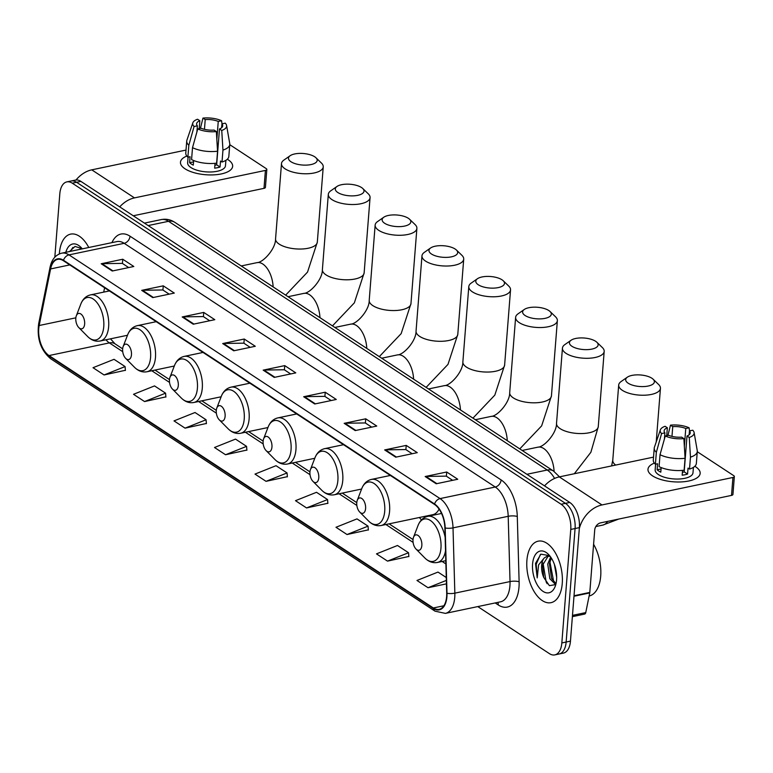 <?xml version="1.0" encoding="UTF-8"?>
<svg xmlns="http://www.w3.org/2000/svg" width="773" height="773" viewBox="0 0 773 773"><rect width="100%" height="100%" fill="white"/><g stroke="black" fill="none" stroke-linecap="round" stroke-linejoin="round"><path stroke-width="1.16" d="M108.684 290.464L108.558 291.102M419.381 517.495A34.679 18.736 -101.8 0 0 421.478 519.9M477.791 606.592L549.381 653.61A19.625 10.6 -101.8 0 0 554.821 654.895L563.44 653.088A19.625 10.6 -101.8 0 0 570.455 641.126L579.383 527.63A19.625 10.6 -101.8 0 0 569.759 502.45L80.885 181.375A19.625 10.6 -101.8 0 0 75.445 180.09L71.135 180.988A19.625 10.6 -101.8 0 1 76.575 182.283A19.625 10.6 -101.8 0 0 71.135 180.988L66.826 181.897A19.625 10.6 -101.8 0 0 59.811 193.859L54.825 257.177M554.821 654.895A19.625 10.6 -101.8 0 0 561.836 642.943L570.764 529.437L575.073 528.529A19.625 10.6 -101.8 0 0 565.44 503.358L76.575 182.283L565.44 503.358A19.625 10.6 -101.8 0 1 575.073 528.529L566.145 642.034L575.073 528.529L579.383 527.63M559.13 653.997A19.625 10.6 -101.8 0 0 566.145 642.034A19.625 10.6 -101.8 0 1 559.13 653.997M562.251 583.528A31.403 16.967 -101.8 0 0 538.134 541.187A31.403 16.967 -101.8 0 0 526.906 560.319A31.403 16.967 -101.8 0 0 551.023 602.66A31.403 16.967 -101.8 0 0 562.251 583.528A31.403 16.967 -101.8 0 0 538.134 541.187A31.403 16.967 -101.8 0 0 526.906 560.319A31.403 16.967 -101.8 0 0 551.023 602.66A31.403 16.967 -101.8 0 0 562.251 583.528M88.769 247.495A31.403 16.967 -101.8 0 0 70.614 234.132A31.403 16.967 -101.8 0 0 59.395 253.264A31.403 16.967 -101.8 0 0 59.347 253.931A31.403 16.967 -101.8 0 1 59.395 253.264A31.403 16.967 -101.8 0 1 70.614 234.132A31.403 16.967 -101.8 0 1 88.769 247.495M446.62 596.601A20.939 11.315 78.2 0 1 439.141 609.356A20.939 11.315 78.2 0 1 433.334 607.974L49.018 355.561A20.939 11.315 78.2 0 1 39.181 325.51L50.603 268.927A20.939 11.315 78.2 0 1 57.637 259.37A20.939 11.315 78.2 0 1 63.444 260.752L434.523 504.46A20.939 11.315 78.2 0 1 444.881 527.882L446.707 593.162A20.939 11.315 78.2 0 1 446.62 596.601M446.92 596.795A21.46 11.595 -101.8 0 0 446.997 593.268L445.18 527.988A21.46 11.595 -101.8 0 0 434.561 503.986L63.483 260.269A21.46 11.595 -101.8 0 0 50.313 268.656L38.901 325.24A21.46 11.595 -101.8 0 0 48.979 356.044L433.295 608.457A21.46 11.595 -101.8 0 0 446.92 596.795M104.075 374.963L125.091 366.576L114.046 359.319L93.031 367.706L104.075 374.963L125.39 370.286M144.561 401.554L165.577 393.167L154.532 385.911L133.516 394.298L144.561 401.554L165.886 396.878M185.056 428.145L206.072 419.758L195.028 412.511L174.012 420.899L185.056 428.145L206.381 423.478M225.552 454.746L246.568 446.359L235.523 439.103L214.508 447.49L225.552 454.746L246.877 450.07M387.524 561.121L408.54 552.734L397.496 545.487L376.48 553.874L387.524 561.121L408.849 556.454M347.029 534.53L368.045 526.142L357 518.886L335.984 527.273L347.029 534.53L368.354 529.853M306.543 507.938L327.549 499.551L316.515 492.295L295.499 500.682L306.543 507.938L327.858 503.262M266.047 481.337L287.063 472.95L276.019 465.704L255.003 474.091L266.047 481.337L287.372 476.67M570.764 529.437A19.625 10.6 -101.8 0 0 561.13 504.257L72.266 183.182A19.625 10.6 -101.8 0 0 66.826 181.897M182.196 316.949L203.753 312.427L214.797 319.684L193.24 324.206L182.196 316.949A5.237 3.875 123.3 0 1 182.94 316.862L193.897 324.061M141.701 290.358L163.258 285.836L174.302 293.083L152.745 297.605L141.701 290.358A5.237 3.875 123.3 0 1 142.445 290.271L153.402 297.47M101.205 263.757L122.762 259.235L133.806 266.492L112.249 271.014L101.205 263.757A5.237 3.875 123.3 0 1 101.949 263.68L112.916 270.879M303.673 396.733L325.23 392.211L336.274 399.467L314.717 403.989L303.673 396.733A5.237 3.875 123.3 0 1 304.417 396.655L315.384 403.854M344.169 423.333L365.726 418.811L376.77 426.058L355.213 430.58L344.169 423.333A5.237 3.875 123.3 0 1 344.913 423.246L355.87 430.445M384.664 449.925L406.221 445.403L417.265 452.659L395.708 457.181L384.664 449.925A5.237 3.875 123.3 0 1 385.408 449.838L396.365 457.036M425.16 476.526L446.707 472.003L457.751 479.25L436.204 483.772L425.16 476.526A5.237 3.875 123.3 0 1 425.904 476.439L436.861 483.637M222.692 343.55L244.239 339.028L255.283 346.275L233.736 350.797L222.692 343.55A5.237 3.875 123.3 0 1 223.436 343.463L234.393 350.662M263.178 370.141L284.735 365.619L295.779 372.876L274.222 377.398L263.178 370.141A5.237 3.875 123.3 0 1 263.922 370.054L274.888 377.253M446.263 577.518L437.991 572.078L416.976 580.465L428.02 587.722L446.446 583.857M284.735 365.619L284.406 369.832M290.677 373.948L284.3 369.765L263.922 370.054M244.239 339.028L243.91 343.231M250.181 347.348L243.814 343.164L223.436 343.463M446.707 472.003L446.379 476.207M452.649 480.323L446.282 476.139L425.904 476.439M406.221 445.403L405.883 449.615M412.154 453.732L405.786 449.548L385.408 449.838M365.726 418.811L365.397 423.015M371.658 427.131L365.291 422.947L344.913 423.246M325.23 392.211L324.902 396.423M331.163 400.54L324.795 396.356L304.417 396.655M122.762 259.235L122.434 263.448M128.695 267.564L122.327 263.38L101.949 263.68M163.258 285.836L162.929 290.039M169.19 294.155L162.823 289.972L142.445 290.271M203.753 312.427L203.415 316.64M209.686 320.756L203.318 316.572L182.94 316.862M287.063 472.95L287.382 476.864M327.549 499.551L327.878 503.455M368.045 526.142L368.373 530.056M408.54 552.734L408.869 556.647M428.02 587.722L446.35 580.407M246.568 446.359L246.896 450.263M206.072 419.758L206.401 423.672M165.577 393.167L165.905 397.08M125.091 366.576L125.41 370.48M589.113 596.012A32.717 17.673 -101.8 0 0 600.708 576.098A32.717 17.673 -101.8 0 0 593.587 544.269M555.555 584.485L549.825 578.716L547.728 564.058L550.637 557.014M556 583.683L551.535 578.359L549.439 563.691L551.333 558.058M549.584 555.642L540.878 554.173L535.515 563.44L537.216 577.895L538.588 564.899L544.279 557.932A14.784 7.991 -101.8 0 0 541.651 565.324A14.784 7.991 -101.8 0 0 543.719 577.412L542.588 565.131L548.202 556.125M544.279 557.932L547.1 556.289L550.144 556.347M547.332 556.241L549.7 555.777M556.676 577.305L554.376 564.329M556.579 579.808A21.335 11.527 -101.8 0 0 548.463 554.396A21.335 11.527 -101.8 0 0 532.578 564.039A21.335 11.527 -101.8 0 0 540.829 589.577A21.335 11.527 -101.8 0 0 555.178 586.407A21.335 11.527 -101.8 0 0 556.579 579.808M543.719 577.412L549.39 585.663L555.449 584.62M537.216 577.895L536.211 564.28L540.414 554.454M547.178 583.741L546.144 581.895L543.033 563.015M553.69 581.75L549.874 561.575M695.632 466.795A26.176 10.513 -175.5 0 1 690.424 480.613A26.176 10.513 -175.5 0 1 656.47 477.936A26.176 10.513 -175.5 0 1 652.518 475.839A26.176 10.513 -175.5 0 1 654.354 463.114A26.176 10.513 -175.5 0 0 647.977 469.259A26.176 10.513 -175.5 0 0 652.518 475.839A26.176 10.513 -175.5 0 0 681.38 481.917A26.176 10.513 -175.5 0 0 700.164 473.366A26.176 10.513 -175.5 0 0 695.632 466.795A26.176 10.513 -175.5 0 0 694.83 466.293A26.176 10.513 -175.5 0 1 695.632 466.795M579.296 528.732A26.176 19.354 -56.7 0 1 601.983 504.943L732.93 477.472A3.276 1.314 4.5 0 0 734.35 476.516A3.276 1.314 4.5 0 0 733.78 475.695L697.275 451.722M544.53 485.888A26.176 19.354 -56.7 0 1 559.285 476.893L653.533 457.123M734.35 476.516L732.939 494.44A3.276 1.314 -175.5 0 1 731.519 495.396L600.573 522.867A6.542 4.841 123.3 0 0 594.717 529.969L589.799 592.427A3.276 1.768 78.2 0 1 589.731 592.93L585.76 612.593A3.276 1.768 78.2 0 1 584.668 614.081L572.378 616.661M689.149 434.774L689.448 430.909A13.083 5.256 -175.5 0 1 690.221 432.919A13.083 5.256 -175.5 0 1 687.004 436.011L684.182 471.849A13.083 5.256 4.5 0 1 682.395 472.409M685.081 458.263L683.873 438.62L681.612 437.141A13.083 5.256 -175.5 0 1 668.577 435.286L665.263 435.982L660.026 454.708L659.089 466.65A21.596 8.667 -175.5 0 0 684.134 470.206L685.081 458.263A21.596 8.667 -175.5 0 1 660.026 454.708M693.42 467.375L692.985 472.805A18.977 7.624 -175.5 0 1 679.37 478.999A18.977 7.624 -175.5 0 1 658.441 474.593A18.977 7.624 -175.5 0 1 655.156 469.829L655.601 464.196M661.166 467.578L660.799 472.168A18.977 7.624 -175.5 0 1 658.731 471.008A18.977 7.624 -175.5 0 1 657.118 469.752L657.591 463.781L655.407 464.235A21.596 8.667 -175.5 0 1 653.301 460.061L654.238 448.118A21.596 8.667 -175.5 0 1 654.422 447.238L660.364 429.865A17.016 6.831 -175.5 0 1 665.089 426.29L667.35 427.769L666.732 435.672M664.413 439.016L664.896 432.87L661.582 433.566L656.345 452.292L655.407 464.235M656.345 452.292A21.596 8.667 -175.5 0 1 654.238 448.118M683.873 438.62A17.016 6.831 -175.5 0 1 665.263 435.982M661.582 433.566A17.016 6.831 -175.5 0 1 660.364 429.865M671.979 436.378L672.742 426.638L670.481 425.16L667.92 435.421M670.481 425.16A17.016 6.831 -175.5 0 1 689.081 427.798L685.767 428.493L684.356 446.456M689.526 430.89L689.081 427.798M664.896 432.87A13.083 5.256 -175.5 0 1 664.133 430.861A13.083 5.256 -175.5 0 1 667.35 427.769M672.742 426.638A13.083 5.256 -175.5 0 1 685.767 428.493M682.559 470.38L682.173 475.202A18.977 7.624 -175.5 0 0 687.564 474.071L688.038 468.1L689.526 469.076L690.463 457.133L689.265 437.489L687.004 436.011M689.448 430.909L692.763 430.213A17.016 6.831 -175.5 0 1 694.106 432.522L697.246 450.611A21.596 8.667 -175.5 0 1 697.294 451.509L696.347 463.452A21.596 8.667 -175.5 0 1 689.526 469.076M697.294 451.509A21.596 8.667 -175.5 0 1 690.463 457.133M694.106 432.522A17.016 6.831 -175.5 0 1 689.265 437.489M683.709 470.264A13.083 5.256 -175.5 0 1 684.279 470.583M687.564 474.071L684.182 471.849M661.06 468.931L657.118 469.752M651.89 378.239A14.397 5.778 4.5 0 0 627.338 377.185A14.397 5.778 4.5 0 0 628.178 383.215A14.397 5.778 4.5 0 0 647.049 386.249A14.397 5.778 4.5 0 0 653.127 379.214A14.397 5.778 4.5 0 0 651.89 378.239M653.127 379.214L658.615 384.5A20.939 8.406 -175.5 0 1 660.442 388.346A20.939 8.406 -175.5 0 1 645.416 395.177A20.939 8.406 -175.5 0 1 622.323 390.317A20.939 8.406 -175.5 0 1 618.69 385.06A20.939 8.406 -175.5 0 1 621.096 381.553L627.338 377.185M413.014 539.68A7.856 4.242 -101.8 0 0 416 549.033A7.856 4.242 -101.8 0 0 421.845 545.477A7.856 4.242 -101.8 0 0 418.811 536.085A7.856 4.242 -101.8 0 0 413.526 537.245A7.856 4.242 -101.8 0 0 413.014 539.68M595.645 341.299A14.397 5.778 4.5 0 0 571.083 340.246A14.397 5.778 4.5 0 0 571.933 346.275A14.397 5.778 4.5 0 0 590.804 349.299A14.397 5.778 4.5 0 0 596.882 342.275A14.397 5.778 4.5 0 0 595.645 341.299M596.882 342.275L602.36 347.56A20.939 8.406 -175.5 0 1 604.186 351.396A20.939 8.406 -175.5 0 1 589.161 358.237A20.939 8.406 -175.5 0 1 566.068 353.377A20.939 8.406 -175.5 0 1 562.444 348.111A20.939 8.406 -175.5 0 1 564.841 344.603L571.083 340.246M356.759 502.74A7.856 4.242 -101.8 0 0 359.754 512.084A7.856 4.242 -101.8 0 0 365.6 508.537A7.856 4.242 -101.8 0 0 362.556 499.136A7.856 4.242 -101.8 0 0 357.281 500.305A7.856 4.242 -101.8 0 0 356.759 502.74M390.346 475.453L371.504 479.405A23.557 12.726 -101.8 0 1 389.592 511.156A23.557 12.726 -101.8 0 1 381.176 525.505L432.832 514.673A23.557 12.726 -101.8 0 0 439.064 509.088M548.82 310.543A14.397 5.778 4.5 0 0 524.258 309.49A14.397 5.778 4.5 0 0 525.109 315.519A14.397 5.778 4.5 0 0 543.979 318.553A14.397 5.778 4.5 0 0 550.057 311.519A14.397 5.778 4.5 0 0 548.82 310.543M550.057 311.519L555.536 316.804A20.939 8.406 -175.5 0 1 557.362 320.65A20.939 8.406 -175.5 0 1 542.337 327.481A20.939 8.406 -175.5 0 1 519.243 322.621A20.939 8.406 -175.5 0 1 515.62 317.365A20.939 8.406 -175.5 0 1 518.016 313.857L524.258 309.49M309.934 471.984A7.856 4.242 -101.8 0 0 312.93 481.337A7.856 4.242 -101.8 0 0 318.776 477.782A7.856 4.242 -101.8 0 0 315.732 468.38A7.856 4.242 -101.8 0 0 310.456 469.549A7.856 4.242 -101.8 0 0 309.934 471.984M501.986 279.787A14.397 5.778 4.5 0 0 477.434 278.734A14.397 5.778 4.5 0 0 478.284 284.764A14.397 5.778 4.5 0 0 497.155 287.798A14.397 5.778 4.5 0 0 503.233 280.763A14.397 5.778 4.5 0 0 501.986 279.787M503.233 280.763L508.711 286.049A20.939 8.406 -175.5 0 1 510.538 289.894A20.939 8.406 -175.5 0 1 495.512 296.726A20.939 8.406 -175.5 0 1 472.419 291.865A20.939 8.406 -175.5 0 1 468.796 286.609A20.939 8.406 -175.5 0 1 471.192 283.102L477.434 278.734M263.11 441.228A7.856 4.242 -101.8 0 0 266.096 450.582A7.856 4.242 -101.8 0 0 271.951 447.036A7.856 4.242 -101.8 0 0 268.907 437.634A7.856 4.242 -101.8 0 0 263.632 438.793A7.856 4.242 -101.8 0 0 263.11 441.228M455.162 249.041A14.397 5.778 4.5 0 0 430.609 247.978A14.397 5.778 4.5 0 0 431.46 254.008A14.397 5.778 4.5 0 0 450.33 257.042A14.397 5.778 4.5 0 0 456.408 250.008A14.397 5.778 4.5 0 0 455.162 249.041M456.408 250.008L461.887 255.303A20.939 8.406 -175.5 0 1 463.713 259.139A20.939 8.406 -175.5 0 1 448.688 265.97A20.939 8.406 -175.5 0 1 425.594 261.119A20.939 8.406 -175.5 0 1 421.971 255.853A20.939 8.406 -175.5 0 1 424.367 252.346L430.609 247.978M216.285 410.473A7.856 4.242 -101.8 0 0 219.271 419.826A7.856 4.242 -101.8 0 0 225.117 416.28A7.856 4.242 -101.8 0 0 222.083 406.878A7.856 4.242 -101.8 0 0 216.807 408.047A7.856 4.242 -101.8 0 0 216.285 410.473M408.337 218.286A14.397 5.778 4.5 0 0 383.785 217.232A14.397 5.778 4.5 0 0 384.625 223.262A14.397 5.778 4.5 0 0 403.506 226.286A14.397 5.778 4.5 0 0 409.584 219.261A14.397 5.778 4.5 0 0 408.337 218.286M409.584 219.261L415.062 224.547A20.939 8.406 -175.5 0 1 416.889 228.383A20.939 8.406 -175.5 0 1 401.863 235.224A20.939 8.406 -175.5 0 1 378.77 230.364A20.939 8.406 -175.5 0 1 375.147 225.098A20.939 8.406 -175.5 0 1 377.543 221.59L383.785 217.232M169.461 379.727A7.856 4.242 -101.8 0 0 172.447 389.07A7.856 4.242 -101.8 0 0 178.292 385.524A7.856 4.242 -101.8 0 0 175.258 376.122A7.856 4.242 -101.8 0 0 169.973 377.292A7.856 4.242 -101.8 0 0 169.461 379.727M361.513 187.53A14.397 5.778 4.5 0 0 336.96 186.477A14.397 5.778 4.5 0 0 337.801 192.506A14.397 5.778 4.5 0 0 356.682 195.53A14.397 5.778 4.5 0 0 362.759 188.506A14.397 5.778 4.5 0 0 361.513 187.53M362.759 188.506L368.238 193.791A20.939 8.406 -175.5 0 1 370.064 197.637A20.939 8.406 -175.5 0 1 355.039 204.468A20.939 8.406 -175.5 0 1 331.946 199.608A20.939 8.406 -175.5 0 1 328.312 194.352A20.939 8.406 -175.5 0 1 330.718 190.844L336.96 186.477M122.636 348.971A7.856 4.242 -101.8 0 0 125.622 358.324A7.856 4.242 -101.8 0 0 131.468 354.768A7.856 4.242 -101.8 0 0 128.434 345.367A7.856 4.242 -101.8 0 0 123.149 346.536A7.856 4.242 -101.8 0 0 122.636 348.971M314.688 156.774A14.397 5.778 4.5 0 0 290.136 155.721A14.397 5.778 4.5 0 0 290.977 161.75A14.397 5.778 4.5 0 0 309.857 164.784A14.397 5.778 4.5 0 0 315.935 157.75A14.397 5.778 4.5 0 0 314.688 156.774M315.935 157.75L321.413 163.035A20.939 8.406 -175.5 0 1 323.24 166.881A20.939 8.406 -175.5 0 1 308.214 173.712A20.939 8.406 -175.5 0 1 285.121 168.852A20.939 8.406 -175.5 0 1 281.488 163.596A20.939 8.406 -175.5 0 1 283.894 160.088L290.136 155.721M75.812 318.215A7.856 4.242 -101.8 0 0 78.798 327.568A7.856 4.242 -101.8 0 0 84.644 324.022A7.856 4.242 -101.8 0 0 81.609 314.621A7.856 4.242 -101.8 0 0 76.324 315.78A7.856 4.242 -101.8 0 0 75.812 318.215M228.112 159.74A26.176 10.513 -175.5 0 1 222.904 173.558A26.176 10.513 -175.5 0 1 188.95 170.881A26.176 10.513 -175.5 0 1 184.998 168.785A26.176 10.513 -175.5 0 1 186.844 156.059A26.176 10.513 -175.5 0 0 180.467 162.214A26.176 10.513 -175.5 0 0 184.998 168.785A26.176 10.513 -175.5 0 0 213.87 174.862A26.176 10.513 -175.5 0 0 232.644 166.321A26.176 10.513 -175.5 0 0 228.112 159.74A26.176 10.513 -175.5 0 0 227.31 159.248A26.176 10.513 -175.5 0 1 228.112 159.74M119.718 206.884A26.176 19.354 -56.7 0 1 134.463 197.888L265.41 170.418A3.276 1.314 4.5 0 0 266.83 169.471A3.276 1.314 4.5 0 0 266.27 168.649L229.755 144.667M76.005 180.003A26.176 19.354 -56.7 0 1 91.765 169.847L186.013 150.068M266.83 169.471L265.419 187.385A3.276 1.314 -175.5 0 1 263.999 188.341L133.256 215.773M221.629 127.729L221.938 123.854A13.083 5.256 -175.5 0 1 222.701 125.864A13.083 5.256 -175.5 0 1 219.484 128.956L216.662 164.794A13.083 5.256 4.5 0 1 214.884 165.364M217.561 151.208L216.353 131.574L214.092 130.086A13.083 5.256 -175.5 0 1 201.067 128.231L197.753 128.927L192.516 147.653L191.569 159.605A21.596 8.667 -175.5 0 0 216.624 163.161L217.561 151.208A21.596 8.667 -175.5 0 1 192.516 147.653M225.9 160.32L225.474 165.751A18.977 7.624 -175.5 0 1 211.86 171.944A18.977 7.624 -175.5 0 1 190.931 167.548A18.977 7.624 -175.5 0 1 187.636 162.774L188.081 157.141M193.646 160.523L193.289 165.122A18.977 7.624 -175.5 0 1 191.211 163.963A18.977 7.624 -175.5 0 1 189.607 162.697L190.071 156.726L187.887 157.19A21.596 8.667 -175.5 0 1 185.781 153.015L186.728 141.063A21.596 8.667 -175.5 0 1 186.902 140.193L192.844 122.81A17.016 6.831 -175.5 0 1 197.569 119.235L199.84 120.723L199.212 128.627M196.902 131.97L197.386 125.815L194.071 126.511L188.834 145.237L187.887 157.19M188.834 145.237A21.596 8.667 -175.5 0 1 186.728 141.063M216.353 131.574A17.016 6.831 -175.5 0 1 197.753 128.927M194.071 126.511A17.016 6.831 -175.5 0 1 192.844 122.81M204.459 129.323L205.222 119.593L202.961 118.105L200.41 128.376M202.961 118.105A17.016 6.831 -175.5 0 1 221.571 120.743L218.257 121.438L216.836 139.401M222.006 123.844L221.571 120.743M197.386 125.815A13.083 5.256 -175.5 0 1 196.613 123.815A13.083 5.256 -175.5 0 1 199.84 120.723M205.222 119.593A13.083 5.256 -175.5 0 1 218.257 121.438M215.039 163.325L214.662 168.156A18.977 7.624 -175.5 0 0 220.044 167.026L220.518 161.045L222.015 162.03L222.953 150.078L221.745 130.444L219.484 128.956M221.938 123.854L225.252 123.158A17.016 6.831 -175.5 0 1 226.586 125.468L229.736 143.556A21.596 8.667 -175.5 0 1 229.774 144.454L228.837 156.397A21.596 8.667 -175.5 0 1 222.015 162.03M229.774 144.454A21.596 8.667 -175.5 0 1 222.953 150.078M226.586 125.468A17.016 6.831 -175.5 0 1 221.745 130.444M216.189 163.209A13.083 5.256 -175.5 0 1 216.759 163.528M220.044 167.026L216.662 164.794M193.54 161.876L189.607 162.697M78.46 249.66L81.242 249.07M80.17 249.293L80.682 249.07M79.812 249.186L82.18 248.732M82.286 248.858A21.335 11.527 -101.8 0 0 80.943 247.35A21.335 11.527 -101.8 0 0 65.84 252.307M82.064 248.587L75.02 246.452L69.531 251.534M70.275 251.37L72.904 247.408M569.759 502.45L561.13 504.257M570.455 641.126L561.836 642.943M80.885 181.375L72.266 183.182M554.57 478.439A26.176 14.136 -101.8 0 0 547.236 470.023L526.877 474.293M174.775 222.305A13.083 9.682 123.3 0 0 168.533 221.3A26.176 14.136 -101.8 0 0 161.277 219.58C166.098 218.672 170.591 219.58 174.775 222.305L553.478 471.028A13.083 9.682 123.3 0 0 547.236 470.023L168.533 221.3L148.174 225.571M433.334 607.974L443.905 605.761M111.93 242.635A32.717 17.673 78.2 0 1 130.028 236.2L501.107 479.917A6.542 4.841 123.3 0 1 495.251 487.019L440.069 498.595A26.176 14.136 78.2 0 1 453.017 527.872L454.843 593.152A26.176 14.136 78.2 0 1 454.737 597.442A26.176 14.136 78.2 0 1 445.393 613.385L500.566 601.809A26.176 14.136 -101.8 0 0 509.919 585.866A26.176 14.136 -101.8 0 0 510.025 581.576L508.199 516.296A26.176 14.136 -101.8 0 0 495.251 487.019L124.173 243.311A26.176 14.136 -101.8 0 0 116.916 241.591L61.734 253.167A26.176 14.136 78.2 0 1 68.99 254.887L440.069 498.595A6.542 4.841 123.3 0 0 434.561 503.986M446.997 593.268A6.542 1.749 178.4 0 0 454.843 593.152L510.025 581.576A6.542 1.749 -1.6 0 1 519.118 581.789A32.717 17.673 78.2 0 1 498.237 604.94L495.193 602.94M63.483 260.269A6.542 4.841 -56.7 0 1 68.99 254.887L124.173 243.311A6.542 4.841 123.3 0 0 130.028 236.2M50.313 268.656A6.542 3.43 -168.6 0 1 50.071 267.226L38.65 323.819C36.775 338.729 40.795 350.372 50.689 358.759L435.015 611.163A6.542 4.841 -56.7 0 1 433.295 608.457M501.107 479.917A32.717 17.673 78.2 0 1 517.292 516.509A6.542 1.749 -1.6 0 0 508.199 516.296L453.017 527.872A6.542 1.749 178.4 0 1 445.18 527.988M38.901 325.24A6.542 3.43 -168.6 0 1 38.65 323.819M48.979 356.044A6.542 4.841 123.3 0 0 50.689 358.759M517.292 516.509L519.118 581.789M498.237 604.94A6.542 4.841 123.3 0 0 497.87 602.38M50.603 268.927L69.773 264.907M39.181 325.51L75.851 317.819M104.597 287.778L103.717 292.117M105.969 339.782A20.939 11.315 -101.8 0 0 109.37 342.903L122.723 351.676M49.018 355.561L109.37 342.903A11.779 8.706 123.3 0 1 114.993 343.811L122.646 348.845M151.769 370.75L169.548 382.422M198.593 401.506L216.372 413.178M245.418 432.262L263.197 443.934M292.242 463.017L310.021 474.69M339.076 493.763L356.846 505.436M385.901 524.519L413.091 542.385M442.146 561.459L445.886 563.923M559.285 476.893L601.983 504.943M574.03 595.741L589.799 592.427M731.519 495.396L732.93 477.472M589.731 592.93L573.991 596.234M572.484 615.376L585.76 612.593M607.617 521.389A20.939 11.315 78.2 0 1 602.785 525.089L618.806 519.041M611.607 465.916L612.767 460.331A20.939 8.406 4.5 0 0 615.656 465.066M416 549.033L424.841 557.98A21.634 11.692 -101.8 0 0 440.958 548.192A21.634 11.692 -101.8 0 0 432.59 522.287A21.634 11.692 -101.8 0 0 418.029 525.505C420.019 520.471 423.256 517.427 427.759 516.345A23.557 12.726 -101.8 0 1 445.142 537.245M445.799 560.696L437.431 562.454A23.557 12.726 -101.8 0 0 445.519 550.791M522.171 450.466L537.94 447.161C544.047 447.2 556.782 433.238 556.521 423.382A20.939 8.406 4.5 0 0 560.145 428.648A20.939 8.406 4.5 0 0 583.238 433.508A20.939 8.406 4.5 0 0 598.263 426.667L604.186 351.396M537.94 447.161A20.939 11.315 78.2 0 1 543.748 448.543A20.939 11.315 78.2 0 1 554.086 471.443M359.754 512.084L368.595 521.031A21.634 11.692 -101.8 0 0 384.712 511.253A21.634 11.692 -101.8 0 0 376.335 485.347A21.634 11.692 -101.8 0 0 361.783 488.555C363.764 483.531 367.011 480.477 371.504 479.405M475.347 419.72L491.116 416.405C497.223 416.444 509.958 402.482 509.697 392.636A20.939 8.406 4.5 0 0 513.32 397.892A20.939 8.406 4.5 0 0 536.414 402.752A20.939 8.406 4.5 0 0 551.439 395.921L557.362 320.65M491.116 416.405A20.939 11.315 78.2 0 1 496.913 417.787A20.939 11.315 78.2 0 1 507.262 440.668M321.771 490.275A21.634 11.692 -101.8 0 0 337.878 480.497A21.634 11.692 -101.8 0 0 329.511 454.592A21.634 11.692 -101.8 0 0 314.959 457.809C316.94 452.775 320.186 449.722 324.679 448.649A23.557 12.726 -101.8 0 1 342.768 480.41A23.557 12.726 -101.8 0 1 334.351 494.759C329.8 495.58 325.607 494.082 321.771 490.275L312.93 481.337M428.522 388.964L444.291 385.659C450.398 385.688 463.133 371.726 462.872 361.88A20.939 8.406 4.5 0 0 466.496 367.136A20.939 8.406 4.5 0 0 489.589 371.997A20.939 8.406 4.5 0 0 504.614 365.165L510.538 289.894M444.291 385.659A20.939 11.315 78.2 0 1 450.089 387.031A20.939 11.315 78.2 0 1 460.428 409.922M274.946 459.529A21.634 11.692 -101.8 0 0 291.054 449.741A21.634 11.692 -101.8 0 0 282.686 423.836A21.634 11.692 -101.8 0 0 268.134 427.054C270.115 422.029 273.362 418.976 277.855 417.893A23.557 12.726 -101.8 0 1 295.943 449.654A23.557 12.726 -101.8 0 1 287.527 464.003C282.976 464.824 278.782 463.336 274.946 459.529L266.096 450.582M381.698 358.208L397.467 354.904C403.574 354.942 416.309 340.98 416.048 331.124A20.939 8.406 4.5 0 0 419.671 336.39A20.939 8.406 4.5 0 0 442.765 341.241A20.939 8.406 4.5 0 0 457.79 334.409L463.713 259.139M397.467 354.904A20.939 11.315 78.2 0 1 403.264 356.276A20.939 11.315 78.2 0 1 413.603 379.166M228.122 428.773A21.634 11.692 -101.8 0 0 244.229 418.995A21.634 11.692 -101.8 0 0 235.862 393.08A21.634 11.692 -101.8 0 0 221.31 396.298C223.291 391.273 226.537 388.22 231.03 387.147A23.557 12.726 -101.8 0 1 249.119 418.898A23.557 12.726 -101.8 0 1 240.703 433.247C236.152 434.068 231.958 432.58 228.122 428.773L219.271 419.826M334.873 327.452L350.642 324.148C356.749 324.187 369.484 310.224 369.214 300.368A20.939 8.406 4.5 0 0 372.847 305.635A20.939 8.406 4.5 0 0 395.94 310.495A20.939 8.406 4.5 0 0 410.965 303.654L416.889 228.383M350.642 324.148A20.939 11.315 78.2 0 1 356.44 325.52A20.939 11.315 78.2 0 1 366.779 348.41M181.297 398.018A21.634 11.692 -101.8 0 0 197.405 388.239A21.634 11.692 -101.8 0 0 189.037 362.334A21.634 11.692 -101.8 0 0 174.485 365.542C176.466 360.518 179.713 357.464 184.206 356.392A23.557 12.726 -101.8 0 1 202.294 388.143A23.557 12.726 -101.8 0 1 193.878 402.491C189.327 403.313 185.133 401.825 181.297 398.018L172.447 389.07M288.049 296.706L303.818 293.392C309.925 293.431 322.66 279.468 322.389 269.622A20.939 8.406 4.5 0 0 326.022 274.879A20.939 8.406 4.5 0 0 349.116 279.739A20.939 8.406 4.5 0 0 364.141 272.908L370.064 197.637M303.818 293.392A20.939 11.315 78.2 0 1 309.615 294.774A20.939 11.315 78.2 0 1 319.954 317.655M134.473 367.262A21.634 11.692 -101.8 0 0 150.58 357.484A21.634 11.692 -101.8 0 0 142.213 331.578A21.634 11.692 -101.8 0 0 127.661 334.796C129.642 329.762 132.879 326.708 137.381 325.636A23.557 12.726 -101.8 0 1 155.47 357.397A23.557 12.726 -101.8 0 1 147.054 371.745C142.503 372.567 138.309 371.069 134.473 367.262L125.622 358.324M241.224 265.951L256.984 262.646C263.1 262.675 275.835 248.713 275.565 238.867A20.939 8.406 4.5 0 0 279.198 244.123A20.939 8.406 4.5 0 0 302.291 248.983A20.939 8.406 4.5 0 0 317.317 242.152L323.24 166.881M256.984 262.646A20.939 11.315 78.2 0 1 262.791 264.018A20.939 11.315 78.2 0 1 273.13 286.909M87.639 336.516A21.634 11.692 -101.8 0 0 103.756 326.728A21.634 11.692 -101.8 0 0 95.388 300.823A21.634 11.692 -101.8 0 0 80.827 304.04C82.817 299.006 86.054 295.962 90.557 294.88A23.557 12.726 -101.8 0 1 108.645 326.641A23.557 12.726 -101.8 0 1 100.229 340.99C95.678 341.811 91.485 340.313 87.639 336.516L78.798 327.568M91.765 169.847L134.463 197.888M263.999 188.341L265.41 170.418M161.277 219.58L144.435 223.117M553.478 471.028L559.497 476.854M61.734 253.167C55.617 254.771 51.723 259.457 50.071 267.226M435.015 611.163L445.393 613.385M108.471 290.319L108.307 291.16M154.977 370.074L169.471 379.591M201.801 400.829L216.295 410.347M248.635 431.585L263.12 441.103M295.46 462.341L309.944 471.859M342.284 493.097L356.768 502.614M389.109 523.843L413.024 539.554M110.51 338.835L114.993 343.811M612.767 460.331L618.69 385.06M595.828 526.548L602.785 525.089M437.431 562.454C432.88 563.275 428.686 561.778 424.841 557.98M441.538 513.456L427.759 516.345M413.526 537.245L418.029 525.505M656.219 441.992L660.442 388.346M574.31 473.743L590.872 452.292L598.263 426.667M556.521 423.382L562.444 348.111M381.176 525.505C376.625 526.336 372.431 524.838 368.595 521.031M428.551 515.572L429.073 516.074M357.281 500.305L361.783 488.555M519.775 448.891L541.641 425.875L551.439 395.921M509.697 392.636L515.62 317.365M361.6 489.038L334.351 494.759M343.521 444.697L324.679 448.649M310.456 469.549L314.959 457.809M472.95 418.145L494.817 395.119L504.614 365.165M462.872 361.88L468.796 286.609M314.775 458.283L287.527 464.003M296.697 413.942L277.855 417.893M263.632 438.793L268.134 427.054M426.126 387.389L447.992 364.373L457.79 334.409M416.048 331.124L421.971 255.853M267.951 427.537L240.703 433.247M249.872 383.186L231.03 387.147M216.807 408.047L221.31 396.298M379.301 356.633L401.168 333.617L410.965 303.654M369.214 300.368L375.147 225.098M221.126 396.781L193.878 402.491M203.048 352.44L184.206 356.392M169.973 377.292L174.485 365.542M332.477 325.877L354.343 302.861L364.141 272.908M322.389 269.622L328.312 194.352M174.302 366.025L147.054 371.745M156.223 321.684L137.381 325.636M123.149 346.536L127.661 334.796M285.652 295.131L307.519 272.106L317.317 242.152M275.565 238.867L281.488 163.596M127.468 335.269L100.229 340.99M109.399 290.928L90.557 294.88M76.324 315.78L80.827 304.04"/></g></svg>
